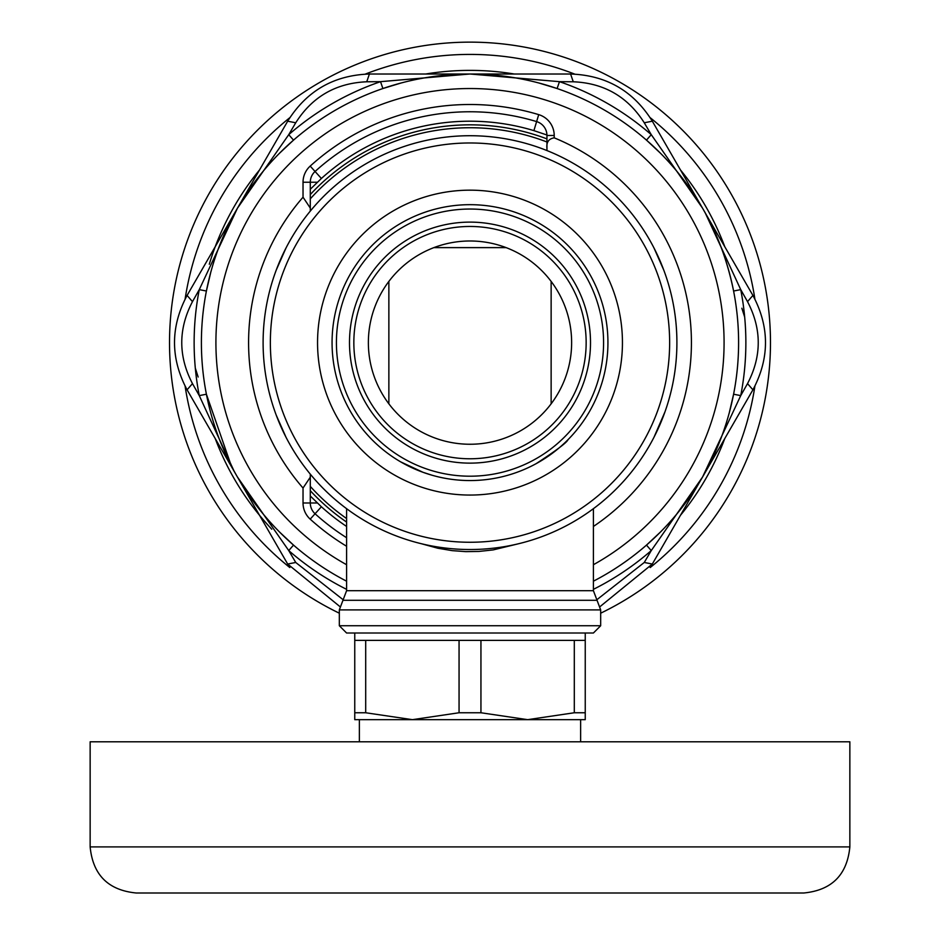 <?xml version="1.0" encoding="UTF-8"?>
<svg xmlns="http://www.w3.org/2000/svg" width="940" height="940" viewBox="0 0 940 940"><rect width="100%" height="100%" fill="white"/><g stroke="black" fill="none" stroke-linecap="round" stroke-linejoin="round"><path stroke-width="1.41" d="M680.466 515.296A272.236 272.236 0 0 0 724.775 438.557M724.775 246.691A272.236 272.236 0 0 0 680.466 169.952M514.309 74.013A272.236 272.236 0 0 0 425.691 74.013M259.534 169.952A272.236 272.236 0 0 0 209.291 264.257M215.225 438.557A272.236 272.236 0 0 0 271.778 529.22M600.672 613.197A300.483 300.483 0 0 0 698.467 147.451A300.483 300.483 0 0 0 232.051 159.13A300.483 300.483 0 0 0 339.328 613.197M289.814 567.548A288.204 288.204 0 0 1 185.109 386.211M185.109 299.038A288.204 288.204 0 0 1 289.814 117.688M365.296 74.107A288.204 288.204 0 0 1 574.704 74.107M650.186 117.688A288.204 288.204 0 0 1 754.891 299.038M754.891 386.211A288.204 288.204 0 0 1 650.186 567.548M629.448 567.736A275.867 275.867 0 0 1 593.41 589.345A275.867 275.867 0 0 0 651.255 550.582L644.264 562.472L652.325 564.035L600.261 606.441M741.86 308.226L744.68 317.097A275.867 275.867 0 0 1 744.68 368.139M585.232 91.979A275.867 275.867 0 0 1 629.448 117.5M310.553 117.5A275.867 275.867 0 0 1 354.768 91.979M195.32 368.139L198.14 377.022M346.59 522.064A217.786 217.786 0 0 1 310.294 490.692M310.294 194.557A217.786 217.786 0 0 1 546.951 138.885M346.59 518.528A214.884 214.884 0 0 1 310.294 486.38A214.884 214.884 0 0 0 346.59 518.528M310.294 198.857A214.884 214.884 0 0 1 546.951 141.987A214.884 214.884 0 0 0 310.294 198.857M421.426 543.743L437.805 548.231L452.163 550.64L465.852 551.639L479.024 551.428L493.159 549.912L518.563 543.743M653.97 437.3L664.98 411.838M663.758 270.074L653.97 247.949M276.243 415.174L286.03 437.3M276.243 270.074L286.03 247.949M600.672 625.746L339.328 625.746L339.328 609.895L600.672 609.895L600.672 625.746L593.41 633.008L346.59 633.008L339.328 625.746M518.727 431.812A101.638 101.638 0 0 0 522.875 255.821A101.638 101.638 0 0 0 368.398 340.221A101.638 101.638 0 0 0 518.727 431.812M525.683 444.549A116.149 116.149 0 0 0 530.43 243.425A116.149 116.149 0 0 0 353.875 339.88A116.149 116.149 0 0 0 525.683 444.549M527.775 448.38A120.508 120.508 0 0 0 532.698 239.712A120.508 120.508 0 0 0 349.527 339.775A120.508 120.508 0 0 0 527.775 448.38M536.129 463.667A137.933 137.933 0 0 1 332.102 339.363A137.933 137.933 0 0 1 541.769 224.825A137.933 137.933 0 0 1 536.129 463.667C556.374 450.424 567.008 442.435 568.007 439.685M534.038 459.848A133.574 133.574 0 0 1 336.461 339.469A133.574 133.574 0 0 1 539.501 228.549A133.574 133.574 0 0 1 534.038 459.848M569.194 524.191A206.894 206.894 0 0 1 263.165 337.742A206.894 206.894 0 0 1 577.654 165.934A206.894 206.894 0 0 1 569.194 524.191M565.716 517.822A199.644 199.644 0 0 1 270.414 337.906A199.644 199.644 0 0 1 573.87 172.126A199.644 199.644 0 0 1 565.716 517.822M431.812 475.158L423.012 472.303L400.698 461.881M585.244 633.008L585.244 640.375L354.756 640.375L354.756 712.755L365.695 712.755L412.378 719.664L354.756 719.664L354.756 712.755M574.305 712.755L585.244 712.755L585.244 719.664L412.378 719.664L459.061 712.755L480.939 712.755L527.622 719.664L574.305 712.755L574.305 640.375M585.244 640.375L585.244 712.755M433.88 247.62L506.12 247.62M459.061 712.755L459.061 640.375M480.939 640.375L480.939 712.755M365.695 640.375L365.695 712.755M136.241 893L803.759 893C831.759 890.262 847.116 874.905 849.854 846.905L90.146 846.905C92.884 874.905 108.241 890.262 136.241 893M90.146 846.905L90.146 741.801L849.854 741.801L849.854 846.905M359.362 741.801L359.362 719.664L412.378 719.664M527.622 719.664L580.638 719.664L580.638 741.801M533.897 130.625L536.623 121.589A14.523 14.523 0 0 1 546.939 134.996L533.897 130.625A221.417 221.417 0 0 0 321.398 178.483L310.294 189.269M310.294 495.979L321.398 506.766A221.417 221.417 0 0 0 346.59 526.459M752.917 295.43C769.672 326.897 769.672 358.352 752.917 389.806L747.523 383.614C761.811 356.284 761.811 328.965 747.523 301.634L752.917 295.43L705.599 213.545A365.543 229.395 -112.6 0 0 702.627 208.328A365.543 229.395 -112.6 0 0 702.615 208.316L705.623 213.509M339.74 606.441L287.675 564.035L295.736 562.472L343.323 599.873M187.084 389.806C170.328 358.352 170.328 326.885 187.084 295.43L192.477 301.634C178.189 328.953 178.189 356.284 192.477 383.614L187.084 389.806L237.385 476.921A364.473 228.291 -112.6 0 1 234.084 471.128L199.268 395.611L192.477 383.614M287.675 121.201C306.546 90.957 333.782 75.224 369.408 74.013L366.741 81.78C335.933 83.073 312.268 96.738 295.736 122.776L287.675 121.201L187.084 295.43L237.385 208.316L199.268 289.626L206.4 291.024A268.605 268.605 0 0 0 206.4 394.224L231.205 465.617M570.592 74.013C606.218 75.224 633.454 90.957 652.325 121.201L644.264 122.776C627.732 96.738 604.067 83.073 573.259 81.78L570.592 74.013L470 74.013A268.605 268.605 0 0 0 346.59 581.19A268.605 268.605 0 0 1 293.515 545.106L288.745 550.582L237.385 476.921L287.675 564.035L237.385 476.921A247.479 195.367 85.7 0 1 236.022 474.536L237.374 476.909M596.677 599.873L644.264 562.472M747.523 383.614L740.732 395.611L702.615 476.921L652.325 564.035M705.423 213.298L740.732 289.626L747.523 301.634M704.036 210.807A248.031 196.108 -94.2 0 0 702.615 208.316L652.325 121.201M644.252 122.776L651.255 134.655L702.509 208.116M470.235 74.013L559.465 81.663L573.259 81.78M366.741 81.78L380.536 81.663L469.765 74.013M237.503 208.116L288.745 134.655L295.736 122.776M192.477 301.634L199.268 289.626A275.867 275.867 0 0 0 199.268 395.611L206.4 394.224M295.748 562.472L288.745 550.582A275.867 275.867 0 0 0 346.59 589.345M310.294 211.089L310.294 182.243A14.523 14.523 0 0 1 315.065 171.48L321.398 178.483M317.344 182.243L310.294 182.243A14.523 14.523 0 0 1 315.065 171.48A230.852 230.852 0 0 1 536.623 121.589L538.714 114.633A21.785 21.785 0 0 1 554.212 135.489L546.951 135.489A14.523 14.523 0 0 0 536.623 121.589L536.623 121.589A230.852 230.852 0 0 0 315.065 171.48A230.852 230.852 0 0 1 536.623 121.589M310.294 474.148L310.294 502.994A14.523 14.523 0 0 0 315.065 513.757A230.852 230.852 0 0 0 346.59 537.715A230.852 230.852 0 0 1 315.065 513.757A14.523 14.523 0 0 1 310.294 502.994A14.523 14.523 0 0 0 315.065 513.757L321.398 506.766M752.917 389.806L702.615 476.921L752.917 389.806M702.497 477.12L651.255 550.582L646.485 545.106A268.605 268.605 0 0 1 593.41 581.19A268.605 268.605 0 0 0 470 74.013L369.408 74.013L470 74.013A268.605 268.605 0 0 0 346.59 581.19M310.294 477.191L303.032 488.036A221.417 221.417 0 0 1 303.032 197.2L303.032 182.243A21.785 21.785 0 0 1 310.188 166.098A238.114 238.114 0 0 1 538.714 114.633M646.485 545.106L660.456 532.028M677.634 513.017L692.839 492.584M729.252 412.872L733.6 394.224L740.732 395.611A275.867 275.867 0 0 0 740.732 289.626L733.6 291.024C727.713 262.354 718.418 236.633 705.729 213.85L705.917 214.109M733.6 394.224A268.605 268.605 0 0 0 733.6 291.024M711.286 460.647L721.38 437.276M660.362 153.126L646.485 140.131L651.255 134.655A275.867 275.867 0 0 0 559.465 81.663L557.115 88.536L538.785 82.967M513.71 77.597L488.424 74.648M646.485 140.131A268.605 268.605 0 0 0 557.115 88.536M692.78 192.559L677.623 172.196M401.215 82.967L382.886 88.536L380.536 81.663A275.867 275.867 0 0 0 288.745 134.655L293.515 140.131L279.544 153.208M262.366 172.22L247.161 192.653M382.886 88.536A268.605 268.605 0 0 0 293.515 140.131M451.564 74.648L426.29 77.597M228.714 224.601L218.621 247.96M210.748 272.365L206.4 291.024M247.15 492.572L262.342 512.993M279.533 532.016L293.515 545.106M310.294 208.057L303.032 197.2M593.41 526.459A221.417 221.417 0 0 0 554.212 137.839C548.654 138.744 546.234 142.292 546.951 148.473L546.951 135.489M546.951 148.473L546.951 150.564M593.41 508.681L593.41 590.696L346.59 590.696L339.328 609.895M593.41 590.696L597.041 600.296L342.959 600.296M543.085 476.404A152.456 152.456 0 0 0 549.324 212.428A152.456 152.456 0 0 0 317.591 339.023A152.456 152.456 0 0 0 543.085 476.404M317.344 502.994L303.032 502.994L303.032 488.036M593.41 581.19A268.605 268.605 0 0 0 470 74.013M315.065 513.757L310.188 519.139A21.785 21.785 0 0 1 303.032 502.994M346.59 546.258A238.114 238.114 0 0 1 310.188 519.139M315.065 171.48L310.188 166.098M310.294 182.243L303.032 182.243M593.41 564.717A254.082 254.082 0 0 0 470 88.536A254.082 254.082 0 0 0 346.59 564.717M554.212 135.489L554.212 137.839M346.59 508.681L346.59 590.696M597.041 600.296L600.672 609.895M354.756 633.008L354.756 640.375M551.134 403.836L551.134 281.413M388.866 403.836L388.866 281.413M702.627 208.328L703.766 210.325"/></g></svg>
